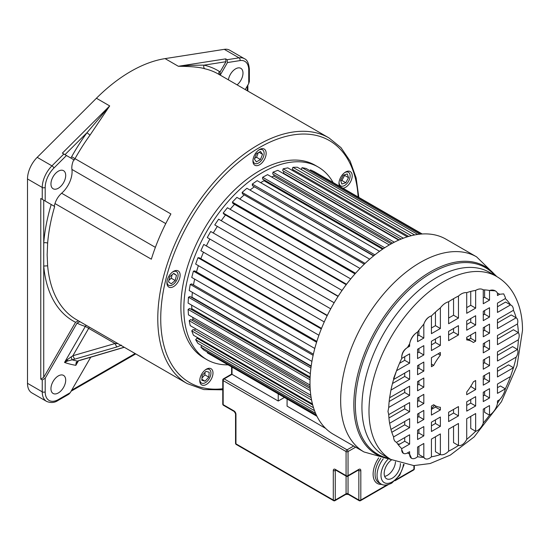 <?xml version="1.0" encoding="UTF-8"?>
<svg xmlns="http://www.w3.org/2000/svg" width="550" height="550" viewBox="0 0 550 550"><rect width="100%" height="100%" fill="white"/><g stroke="black" fill="none" stroke-linecap="round" stroke-linejoin="round"><path stroke-width="0.82" d="M89.203 327.03A2.784 1.609 -60 0 1 88.688 328.35L85.333 326.411L64.529 362.443L67.705 360.944L74.635 359.184L72.875 355.733L67.375 359.59L64.529 362.443A185.914 107.339 120 0 0 75.838 365.331L77.158 362.038L78.121 361.013L77.454 361.116L76.086 362.732L75.838 365.331L78.396 360.903M117.941 343.626L114.998 343.537L116.792 346.995L121.44 345.139M62.549 153.257L73.796 159.748A13.908 8.03 120 0 0 71.926 169.421A19.47 11.241 -60 0 1 72.084 171.765A19.47 11.241 -60 0 1 61.634 193.229A13.908 8.03 120 0 0 54.986 203.569A141.831 81.888 120 0 0 54.182 206.222M358.82 197.388L356.132 177.911L350.137 161.143L340.993 147.641L328.989 137.926A141.831 81.888 -60 0 0 219.691 175.924A141.831 81.888 -60 0 0 157.781 318.656A141.831 81.888 -60 0 0 187.158 383.584L76.546 319.722A141.831 81.888 120 0 1 47.644 265.822L47.149 254.808L47.637 243.203A141.831 81.888 120 0 1 54.67 206.511L54.622 206.484M65.698 175.457A10.429 6.022 120 0 0 63.539 170.686A10.429 6.022 120 0 0 55.502 173.477A10.429 6.022 120 0 0 50.951 183.975A10.429 6.022 120 0 0 53.109 188.746A10.429 6.022 120 0 0 61.146 185.955A10.429 6.022 120 0 0 65.698 175.457M219.601 74.766A2.784 2.269 122.1 0 1 219.34 71.445A144.616 83.49 120 0 0 204.036 65.148C198.261 65.141 187.179 65.347 178.344 66.275L225.672 58.857L227.15 59.709L239.037 57.846A20.859 12.045 -60 0 1 244.413 58.699L229.666 50.188A20.859 12.045 120 0 0 224.29 49.335L165.076 58.609A141.831 81.888 120 0 0 96.415 98.251L37.201 157.348A20.859 12.045 120 0 0 27.5 178.949L27.5 383.316A20.859 12.045 120 0 0 31.818 392.865L46.571 401.383A20.859 12.045 -60 0 1 42.247 391.834L42.247 379.967L45.196 378.263L77.028 323.132L79.894 321.654M318.12 166.973L315.171 165.268A111.244 64.226 120 0 0 229.446 195.071A111.244 64.226 120 0 0 180.888 307.017A111.244 64.226 120 0 0 203.926 357.947L206.876 359.645A111.244 64.226 -60 0 1 183.837 308.722A111.244 64.226 -60 0 1 232.396 196.776A111.244 64.226 -60 0 1 318.12 166.973A111.244 64.226 -60 0 1 333.128 182.559M266.159 153.333A9.35 5.397 120 0 0 264.227 149.057A9.35 5.397 120 0 0 257.022 151.559A9.35 5.397 120 0 0 252.938 160.971A9.35 5.397 120 0 0 254.877 165.254A9.35 5.397 120 0 0 262.082 162.745A9.35 5.397 120 0 0 266.159 153.333M175.56 270.559A9.35 5.397 120 0 0 167.881 278.266A9.35 5.397 120 0 0 168.843 287.093A9.35 5.397 120 0 0 171.476 287.437A9.35 5.397 120 0 0 179.156 279.73A9.35 5.397 120 0 0 178.193 270.903A9.35 5.397 120 0 0 175.56 270.559M201.032 375.409A9.35 5.397 120 0 0 201.706 384.904A9.35 5.397 120 0 0 211.729 378.207A9.35 5.397 120 0 0 211.056 368.713A9.35 5.397 120 0 0 201.032 375.409M342.884 188.189A9.35 5.397 120 0 0 347.621 185.742A9.35 5.397 120 0 0 350.254 171.559A9.35 5.397 120 0 0 343.537 173.58A9.35 5.397 120 0 0 339.543 186.258M165.076 58.609L178.344 66.275C191.242 66.392 200.09 67.231 204.875 68.791A2.784 2.234 -77.1 0 1 204.036 65.148L225.995 61.703L220.062 71.981L220.179 75.185M62.363 153.147L109.691 105.916L90.042 135.087L86.955 132.743A144.616 83.49 120 0 0 71.644 156.716L170.899 213.95A141.831 81.888 120 0 0 151.339 259.194L54.986 203.569M47.644 265.822L43.725 266.042A144.616 83.49 120 0 0 75.556 322.279L43.725 377.41L40.776 379.115L40.776 198.488L54.134 206.195L42.247 199.334L42.247 187.461L27.5 178.949M54.134 206.195L54.67 206.511M40.776 198.488L42.247 199.334M43.725 377.41L43.725 242.983A2.784 1.444 -175.4 0 1 47.637 243.203M75.556 322.279L78.416 320.808M40.776 379.115L42.247 379.967M90.723 357.218L70.228 392.707L68.757 394.268L58.039 400.455A2.083 1.203 60 0 0 58.472 399.499A18.769 10.835 -60 0 1 45.196 391.834L45.196 378.263M65.698 380.174A10.429 6.022 120 0 0 63.539 375.402A10.429 6.022 120 0 0 55.502 378.194A10.429 6.022 120 0 0 50.951 388.692A10.429 6.022 120 0 0 53.109 393.463A10.429 6.022 120 0 0 61.146 390.672A10.429 6.022 120 0 0 65.698 380.174M78.121 361.013L79.571 360.374L77.454 361.116A180.586 104.259 120 0 1 72.036 359.796L71.129 356.833M124.19 347.229L79.571 360.374M74.635 359.184L116.792 346.995M67.375 359.59L67.705 360.944M96.415 98.251L109.691 105.916L86.955 132.743L64.989 154.66L66.461 155.512L53.927 168.025A18.769 10.835 -60 0 0 45.196 187.461L45.196 201.039M90.042 135.087A141.831 81.888 120 0 0 75.034 158.606A13.908 8.03 120 0 0 74.291 160.036L73.755 159.727M225.672 58.857L225.995 61.703M220.213 75.123L227.473 62.556L227.15 59.709M227.473 62.556L240.006 60.589A18.769 10.835 -60 0 1 248.738 69.953A2.083 1.203 180 0 0 249.349 69.101L249.349 81.476L248.738 83.531L245.245 89.574M237.077 84.858A10.429 6.022 120 0 0 242.99 73.102A10.429 6.022 120 0 0 240.824 68.324A10.429 6.022 120 0 0 233.482 70.434A10.429 6.022 120 0 0 228.387 79.839M227.865 364.856A111.244 64.226 -60 0 1 206.876 359.645M258.5 150.219A7.844 4.531 -60 0 1 262.488 149.792A7.844 4.531 -60 0 1 264.11 153.381A7.844 4.531 -60 0 1 260.686 161.274A7.844 4.531 -60 0 1 254.643 163.377A7.844 4.531 -60 0 1 253.021 159.789A7.844 4.531 -60 0 1 253.021 159.713M254.347 159.019L256.403 161.892L260.473 159.541L262.529 154.303L260.473 151.429L256.403 153.773L254.347 159.019M258.349 152.653L256.541 157.272L260.473 159.541M256.541 157.272L254.595 158.393M259.009 152.267L262.529 154.303M172.473 272.064A7.844 4.531 -60 0 1 174.247 271.349A7.844 4.531 -60 0 1 176.454 271.638A7.844 4.531 -60 0 1 177.265 279.049A7.844 4.531 -60 0 1 170.823 285.512A7.844 4.531 -60 0 1 168.616 285.223A7.844 4.531 -60 0 1 166.987 281.559M171.229 283.814L175.209 280.514L176.468 275.316L173.759 273.377L169.778 276.671L168.52 281.868L171.229 283.814M172.129 274.725L171.277 278.245L175.209 280.514M173.491 273.597L176.468 275.316M171.277 278.245L168.926 280.191M205.329 369.875A7.844 4.531 -60 0 1 209.316 369.449A7.844 4.531 -60 0 1 209.88 377.417A7.844 4.531 -60 0 1 201.472 383.034A7.844 4.531 -60 0 1 199.849 379.369M208.808 377.135L209.213 372.219L205.92 371.36L202.194 375.402L201.788 380.311L205.081 381.178L208.808 377.135L204.875 374.859L201.974 378.001M205.088 372.261L204.875 374.859M201.871 379.321L205.081 381.178M344.534 172.728A7.844 4.531 -60 0 1 348.521 172.301A7.844 4.531 -60 0 1 346.308 184.195A7.844 4.531 -60 0 1 340.677 185.886A7.844 4.531 -60 0 1 339.054 182.222M343.296 175.216L340.587 180.283L341.846 184.03L345.819 182.731L348.528 177.664L347.27 173.917L343.296 175.216M344.417 174.852L344.596 175.388L341.887 180.462L340.766 180.826M344.596 175.388L348.528 177.664M341.887 180.462L345.819 182.731M421.554 234.025L310.454 169.881L314.105 171.572L422.207 233.984M310.454 169.881L310.007 170.713M417.725 234.438L302.06 167.661L306.137 168.486L419.911 234.169M302.06 167.661L301.256 169.51M411.359 235.689L292.903 167.303L297.323 167.234L414.624 234.96M292.903 167.303L292.249 169.221L408.657 236.424M293.356 169.854L293.012 170.858M403.342 238.198L283.154 168.809L287.829 167.86L407.296 236.837M283.154 168.809L282.693 170.706L401.115 239.078M283.862 171.38L283.436 173.133L399.121 239.924M283.436 173.133A100.121 57.805 120 0 0 282.879 173.257M394.316 242.199L272.999 172.157L277.839 170.342L398.681 240.116M272.999 172.157L272.738 173.993L392.507 243.141M274.01 174.728L273.824 176.076L391.208 243.849M273.824 176.076A100.121 57.805 120 0 0 271.611 176.983M384.718 247.761L262.639 177.279L267.554 174.639L389.311 244.936M262.639 177.279L262.584 179.018L383.281 248.703M264.014 179.843L263.986 180.723L382.566 249.184M263.986 180.723A100.121 57.805 120 0 0 260.645 182.662M374.88 254.856L252.278 184.071L257.166 180.654L379.541 251.309M252.278 184.071L252.429 185.687L373.773 255.743M254.093 186.643L373.546 255.922M254.121 186.972A100.121 57.805 120 0 0 249.989 190.073M365.076 263.402L242.117 192.411L246.888 188.286L369.696 259.188M242.117 192.411L242.474 193.868L364.265 264.179M244.228 194.879A100.121 57.805 120 0 0 239.766 199.018M355.554 273.261L232.347 202.125L236.906 197.367L360.009 268.441M232.347 202.125L232.904 203.397L355.004 273.886M234.548 204.346A100.121 57.805 120 0 0 230.127 209.296M346.534 284.261L223.169 213.036L227.432 207.742L350.728 278.926M223.169 213.036L223.912 214.094L346.204 284.694M225.479 215.002A100.121 57.805 120 0 0 221.244 220.701M338.195 296.189L214.761 224.923L218.632 219.196L342.045 290.441M214.761 224.923L338.058 296.409M217.209 226.634A100.121 57.805 120 0 0 213.283 232.959M334.139 302.775L210.691 231.502L334.159 302.748M210.691 231.502L207.274 237.559L330.722 308.832M209.853 239.051A100.121 57.805 120 0 0 206.498 245.637M327.181 315.693L203.754 244.434L327.326 315.397M203.754 244.434L200.867 250.697L324.252 321.936M203.493 252.209A100.121 57.805 120 0 0 200.86 258.692M321.296 328.934L197.966 257.73L199.279 257.778L321.523 328.357M197.966 257.73L195.656 264.076L318.911 335.239M198.385 265.65A100.121 57.805 120 0 0 196.488 271.879M316.587 342.238L193.428 271.136L194.824 270.916L316.855 341.371M193.428 271.136L191.751 277.441L314.786 348.48M194.659 279.118A100.121 57.805 120 0 0 193.483 284.941M313.122 355.334L190.238 284.391L191.696 283.91L313.383 354.166M190.238 284.391L189.214 290.531L311.933 361.384M192.397 292.373A100.121 57.805 120 0 0 191.95 297.206L191.531 297.413M311.197 366.046L191.95 297.206M310.942 367.95L188.458 297.234L189.936 296.498L311.135 366.472M188.458 297.234L188.114 303.098L310.358 373.67M191.709 305.174A100.121 57.805 120 0 0 191.812 308.688L190.974 309.238M310.138 376.998L191.812 308.688M310.028 379.803L188.114 309.416L189.592 308.44L310.09 378.008M188.114 309.416L188.458 314.882L310.014 385.062M192.713 317.343A100.121 57.805 120 0 0 193.057 319.289L191.916 320.224M310.069 386.849L193.057 319.289M310.296 390.61L189.214 320.705L190.671 319.509L310.152 388.486M189.214 320.705L190.238 325.662L310.791 395.264L195.642 328.797A100.121 57.805 120 0 0 195.642 328.797L194.294 330.144M311.582 400.056L191.751 330.873L193.146 329.478L311.142 397.602M191.751 330.873L193.428 335.232L312.448 403.947M198.557 338.195L198.062 338.793M313.534 407.784L195.656 339.721L196.969 338.161L312.723 404.993M195.656 339.721L197.966 343.406L314.545 410.712M201.877 345.661L200.867 347.091L315.583 413.325M200.867 347.091L203.754 350.013L316.346 415.016M207.618 352.248L207.274 352.825L316.862 416.096M207.274 352.825L316.958 416.295M434.582 405.35A100.121 57.805 -60 0 1 431.434 408.629M497.461 338.979L513.439 329.752L518.354 332.592A91.761 52.979 120 0 0 517.481 323.929L497.461 335.486L497.461 344.651L518.354 332.592A8.841 5.108 -60 0 1 519.186 335.713A8.841 5.108 -60 0 1 518.354 339.79L497.461 351.849L497.461 361.013L517.481 349.456A7.102 4.098 -60 0 1 517.949 351.643A7.102 4.098 -60 0 1 516.154 357.129L497.461 367.922L497.461 376.963L513.473 367.723L508.558 364.884L497.461 371.291M409.626 395.368L409.626 386.203L389.606 397.76A91.761 52.979 120 0 0 388.733 407.426L409.626 395.368L404.711 392.528L404.711 389.036M409.626 379.294L409.626 370.246L393.614 379.493A91.761 52.979 120 0 0 390.933 390.087L409.626 379.294L404.711 376.454L404.711 373.086M409.626 363.151L409.626 353.842L401.748 358.387A91.761 52.979 120 0 0 396.55 370.7L409.626 363.151L404.711 360.312L404.711 356.682M409.626 346.252L409.626 343.812A91.761 52.979 120 0 0 407.433 347.518L409.626 346.252L408.533 345.627M423.816 338.058L423.816 324.17A91.761 52.979 120 0 0 417.567 332.028L417.567 341.667L423.816 338.058L418.901 335.218L418.901 330.254M440.371 328.501L440.371 307.849A91.761 52.979 120 0 0 431.434 315.934L431.434 333.664L440.371 328.501L435.456 325.662L435.456 312.097M458.466 318.058L458.466 296.058A91.761 52.979 120 0 0 448.621 301.744L448.621 323.737L458.466 318.058L453.544 315.219L453.544 298.684M475.654 308.131L475.654 290.407A91.761 52.979 120 0 0 466.716 292.641L466.716 313.294L475.654 308.131L470.738 305.291L470.738 291.438M489.521 300.128L489.521 290.489A91.761 52.979 120 0 0 483.264 289.85L483.264 303.738L489.521 300.128L484.605 297.289L484.605 289.898M499.654 294.278L503.711 293.872L499.654 294.278A91.761 52.979 120 0 0 499.421 294.14A91.761 52.979 120 0 0 497.461 293.102L497.461 295.543L499.654 294.278L499.194 294.009M513.473 310.296L497.461 319.536L497.461 328.584L516.154 317.79A91.761 52.979 120 0 0 513.473 310.296C513.391 307.429 512.414 305.628 510.538 304.893A91.761 52.979 120 0 0 505.34 298.581L497.461 303.126L497.461 312.441L510.538 304.893L505.622 302.053L497.461 306.762M516.278 317.873L511.239 314.957L497.461 322.905M516.154 317.79A8.126 4.689 -60 0 1 517.818 321.502A8.126 4.689 -60 0 1 517.481 323.929M475.654 341.172L475.654 332.124L466.716 337.288L466.716 339.928A36.967 21.347 -60 0 1 472.031 341.591A36.967 21.347 -60 0 1 473.371 342.492L475.654 341.172L470.738 338.332L470.738 334.964M468.566 339.591L470.738 338.332M472.031 341.591L467.115 338.752A36.967 21.347 120 0 0 466.716 338.532M475.654 389.558L475.654 380.511L473.371 381.824A36.967 21.347 -60 0 1 466.716 392.074L466.716 394.714L475.654 389.558L470.738 386.416M438.082 353.822L440.371 355.142L440.371 352.495L431.434 357.658L431.434 366.706L433.709 365.386L431.434 364.072M431.736 357.486A36.967 21.347 120 0 0 431.434 357.961M433.709 365.386A36.967 21.347 -60 0 1 440.371 355.142M440.371 409.929L440.371 407.289A36.967 21.347 -60 0 1 435.057 405.625A36.967 21.347 -60 0 1 433.709 404.724L431.434 406.044L431.434 415.092L440.371 409.929L435.456 407.089L435.456 405.845M431.434 409.413L435.456 407.089M423.816 354.956L423.816 345.647L417.567 349.257L417.567 358.566L423.816 354.956L418.901 352.117L418.901 348.487M417.567 352.887L418.901 352.117M440.371 345.4L440.371 336.091L431.434 341.248L431.434 350.563L440.371 345.4L435.456 342.561L435.456 338.931M431.434 344.884L435.456 342.561M458.466 334.957L458.466 325.641L448.621 331.327L448.621 340.636L458.466 334.957L453.544 332.118L453.544 328.481M448.621 334.957L453.544 332.118M475.654 325.029L475.654 315.721L466.716 320.877L466.716 330.192L475.654 325.029L470.738 322.19L470.738 318.56M466.716 324.514L470.738 322.19M489.521 317.027L489.521 307.718L483.264 311.321L483.264 320.636L489.521 317.027L484.605 314.188L484.605 310.551M483.264 314.957L484.605 314.188M423.816 371.099L423.816 362.051L417.567 365.661L417.567 374.708L423.816 371.099L418.901 368.259L418.901 364.891M417.567 369.029L418.901 368.259M489.521 333.169L489.521 324.122L483.264 327.731L483.264 336.779L489.521 333.169L484.605 330.33L484.605 326.961M483.264 331.1L484.605 330.33M423.816 387.172L423.816 378.008L417.567 381.618L417.567 390.782L423.816 387.172L418.901 384.333L418.901 380.841M417.567 385.103L418.901 384.333M489.521 349.236L489.521 340.072L483.264 343.681L483.264 352.846L489.521 349.236L484.605 346.397L484.605 342.911M483.264 347.174L484.605 346.397M423.816 419.485L423.816 410.438L417.567 414.047L417.567 423.094L423.816 419.485L418.901 416.646L418.901 413.277M417.567 417.416L418.901 416.646M423.816 403.535L423.816 394.371L417.567 397.98L417.567 407.144L423.816 403.535L418.901 400.696L418.901 397.21M417.567 401.466L418.901 400.696M489.521 365.599L489.521 356.434L483.264 360.044L483.264 369.208L489.521 365.599L484.605 362.766L484.605 359.274M483.264 363.536L484.605 362.766M489.521 381.556L489.521 372.508L483.264 376.118L483.264 385.158L489.521 381.556L484.605 378.716L484.605 375.348M483.264 379.486L484.605 378.716M423.816 435.889L423.816 426.58L417.567 430.189L417.567 439.498L423.816 435.889L418.901 433.056L418.901 429.419M417.567 433.826L418.901 433.056M440.371 426.339L440.371 417.024L431.434 422.187L431.434 431.496L440.371 426.339L435.456 423.5L435.456 419.863M431.434 425.817L435.456 423.5M458.466 415.889L458.466 406.581L448.621 412.259L448.621 421.568L458.466 415.889L453.544 413.05L453.544 409.42M448.621 415.896L453.544 413.05M475.654 405.962L475.654 396.653L466.716 401.816L466.716 411.125L475.654 405.962L470.738 403.129L470.738 399.493M466.716 405.446L470.738 403.129M489.521 397.959L489.521 388.651L483.264 392.26L483.264 401.569L489.521 397.959L484.605 395.12L484.605 391.49M483.264 395.89L484.605 395.12M518.354 339.79A91.761 52.979 120 0 1 517.481 349.456L512.566 346.617L497.461 355.341M409.626 411.73L409.626 402.566L388.733 414.624A91.761 52.979 120 0 0 389.606 423.287L409.626 411.73L404.711 408.891L404.711 405.405M388.946 417.986L404.711 408.891M409.626 427.68L409.626 418.632L390.933 429.426A91.761 52.979 120 0 0 393.614 436.92L409.626 427.68L404.711 424.841L404.711 421.472M391.799 432.293L404.711 424.841M409.626 444.091L409.626 434.775L396.55 442.324A91.761 52.979 120 0 0 401.748 448.635L409.626 444.091L404.711 441.251L404.711 437.614M398.379 444.902L404.711 441.251M407.509 452.897L409.626 454.114L409.626 451.674L407.433 452.939A8.126 4.689 -60 0 1 403.37 453.344A8.126 4.689 -60 0 1 401.686 449.625L401.748 448.635M418.901 446.318L418.901 454.527L423.816 457.366L423.816 443.479L417.567 447.088L417.567 456.727A9.082 5.246 -60 0 1 411.503 458.274A9.082 5.246 -60 0 1 409.626 454.114L411.503 458.274M435.456 436.762L435.456 451.736L440.371 454.575L440.371 433.922L431.434 439.086L431.434 456.809A9.082 5.246 -60 0 1 425.047 458.638A9.082 5.246 -60 0 1 423.816 457.366L425.047 458.638M453.544 426.319L453.544 442.633L458.466 445.473L458.466 423.479L448.621 429.158L448.621 451.158A11.564 6.676 -60 0 1 440.371 454.575A91.761 52.979 120 0 1 431.434 456.809M470.738 416.391L470.738 428.443L475.654 431.283L475.654 413.552L466.716 418.715L466.716 439.368A8.271 4.778 -60 0 1 458.466 445.473A91.761 52.979 120 0 1 448.621 451.158M484.605 408.389L484.605 412.349L489.521 415.188L489.521 405.549L483.264 409.159L483.264 423.046A9.082 5.246 -60 0 1 475.654 431.283A91.761 52.979 120 0 1 466.716 439.368M497.461 403.397A91.761 52.979 120 0 0 499.654 399.699L497.461 400.964L497.461 403.397A11.564 6.676 -60 0 1 489.521 415.188A91.761 52.979 120 0 1 483.264 423.046M403.37 453.344L401.679 449.618M409.626 343.812A11.564 6.676 -60 0 1 417.567 332.028C413.353 334.599 410.699 338.532 409.626 343.812M423.816 324.17A9.082 5.246 -60 0 1 431.434 315.934C427.969 316.944 425.432 319.694 423.816 324.17M495.248 290.833L489.521 290.489A16.699 9.639 -60 0 1 495.248 290.833A16.699 9.639 -60 0 1 497.461 293.102M503.711 293.872L505.395 297.591L505.34 298.581M393.559 378.586L396.55 370.7L393.614 379.493M483.264 298.059L484.605 297.289M466.716 307.615L470.738 305.291M448.621 318.058L453.544 315.219M431.434 327.986L435.456 325.662M417.567 335.988L418.901 335.218M399.513 363.309L404.711 360.312M392.487 383.515L404.711 376.454M389.159 401.507L404.711 392.528M401.679 357.466C402.022 353.244 403.941 349.924 407.433 347.518C403.734 349.814 401.816 353.134 401.679 357.466L401.748 358.387M440.371 307.849C442.929 304.569 445.679 302.534 448.621 301.744M458.466 296.058C461.347 293.494 464.097 292.353 466.716 292.641M475.654 290.407C478.631 288.674 481.168 288.489 483.264 289.85M388.733 414.624L387.977 411.448L388.733 407.426M389.606 397.76L390.933 390.087M510.538 376.516L497.461 384.065L497.461 393.374L505.34 388.829A91.761 52.979 120 0 0 510.538 376.516L513.473 367.723A91.761 52.979 120 0 0 516.154 357.129M417.567 456.727A91.761 52.979 120 0 0 423.816 457.366M407.433 452.939A91.761 52.979 120 0 0 407.66 453.076A91.761 52.979 120 0 0 409.626 454.114M396.55 442.324C394.618 441.554 393.642 439.752 393.614 436.92M390.933 429.426L389.606 423.287M497.461 387.695L500.424 385.99L505.34 388.829A14.334 8.277 -60 0 1 499.654 399.699M399.781 444.091A91.761 52.979 -60 0 1 397.65 443.933M476.609 256.871L445.947 239.167A112.633 65.031 120 0 0 359.157 269.342A112.633 65.031 120 0 0 309.987 382.69A112.633 65.031 120 0 0 333.314 434.252L363.983 451.956A112.633 65.031 -60 0 1 340.656 400.393A112.633 65.031 -60 0 1 389.819 287.045A112.633 65.031 -60 0 1 476.609 256.871L496.842 276.595M384.649 476.369A11.474 6.621 120 0 0 387.372 475.337A11.474 6.621 120 0 0 395.471 461.752M391.621 459.862A11.474 6.621 120 0 0 384.67 469.982A11.474 6.621 120 0 0 386.554 478.741A11.474 6.621 120 0 0 392.288 478.177A11.474 6.621 120 0 0 400.379 463.547M325.634 428.395L287.079 406.134L287.079 399.039M232.018 367.249L232.018 374.344L278.231 401.026L278.231 393.931M278.231 401.026L284.377 397.478M114.998 343.537L88.688 328.35L72.875 355.733L114.998 343.537M155.382 247.356L61.634 193.229M222.764 388.747A139.748 80.685 -60 0 1 160.731 318.656A139.748 80.685 -60 0 1 256.218 149.49A139.748 80.685 -60 0 1 358.139 196.996M328.989 137.926L218.377 74.058A141.831 81.888 120 0 0 204.875 68.791M71.926 169.421L165.763 223.603M51.198 204.504A144.616 83.49 120 0 0 43.725 242.983L43.725 200.186M77.028 323.132A144.616 83.49 120 0 0 85.333 326.411A2.784 2.248 106.4 0 1 86.206 325.304M58.472 399.499L70.228 392.707M77.158 362.038L76.086 362.732M71.706 390.156L135.121 353.54M27.5 383.316L42.247 391.834A2.083 1.203 0 0 0 45.196 391.834M45.196 187.461A2.083 1.203 180 0 1 42.247 187.461A20.859 12.045 -60 0 1 51.948 165.859L63.834 154M37.201 157.348L51.948 165.859A2.083 0.722 45.1 0 1 53.927 168.025M71.644 156.716A16.686 9.632 120 0 0 70.922 158.091M240.006 60.589A2.083 1.547 -98.9 0 0 239.037 57.846L224.29 49.335M220.062 71.981A16.686 9.632 120 0 0 219.34 71.445M248.738 83.531L248.738 69.953M247.259 90.736L247.259 86.082M390.878 459.442A105.669 61.009 -60 0 1 368.995 411.07A105.669 61.009 -60 0 1 415.119 304.728A105.669 61.009 -60 0 1 496.54 276.423L489.486 272.346A105.669 61.009 120 0 0 408.059 300.657A105.669 61.009 120 0 0 361.934 406.993A105.669 61.009 120 0 0 383.817 455.366L390.878 459.442L413.834 465.596L430.148 463.526L450.312 455.098L474.141 436.92L501.442 401.706L516.986 365.956L522.5 330.468C522.562 316.429 519.585 304.136 513.569 293.59C509.293 286.296 503.621 280.576 496.54 276.423M389.139 458.439A107.718 62.191 -60 0 1 355.348 404.862A107.718 62.191 -60 0 1 409.372 289.52A107.718 62.191 -60 0 1 494.808 275.419M495.791 275.99A108.529 62.659 120 0 0 409.544 287.265A108.529 62.659 120 0 0 353.836 404.656A108.529 62.659 120 0 0 390.129 459.009M380.758 458.349A18.769 10.835 120 0 0 378.971 482.797L380.937 483.931A18.769 10.835 -60 0 1 383.226 458.817M381.755 484.344A20.164 11.639 -60 0 1 378.716 457.882M387.812 459.401A15.991 9.233 120 0 0 381.212 477.84A15.991 9.233 120 0 0 392.288 481.862A15.991 9.233 120 0 0 403.459 464.358M355.658 447.15L348.04 451.55L348.04 475.619L358.854 469.377A2.784 1.609 120 0 1 360.821 470.511L360.821 500.033L387.035 484.901M396.254 479.572L413.916 469.377L413.916 465.596M232.018 374.344L224.153 378.888L347.057 449.845L353.691 446.016M358.854 469.377A1.389 0.804 -120 0 1 358.566 470.009L347.751 476.259A1.389 0.804 -120 0 0 348.04 475.619A1.389 0.804 180 0 1 346.074 475.619A1.389 0.804 -60 0 0 346.363 476.259L335.548 470.009A1.389 0.804 -60 0 1 335.259 469.377L346.074 475.619L346.074 451.55L223.169 380.593L223.169 404.663L233.984 410.905A1.389 0.804 120 0 0 234.272 411.544L235.544 413.744A1.389 0.804 0 0 0 235.95 414.315A2.784 1.609 -120 0 0 233.984 410.905M235.95 414.315L235.95 443.829L333.293 500.033L333.293 470.511A2.784 1.609 -120 0 1 335.259 469.377M348.04 476.087L348.04 493.783L358.854 500.033L358.854 470.511L358.284 470.181M335.837 470.181L335.259 470.511L335.259 500.033L346.074 493.783L346.074 476.087M414.329 468.806A1.389 0.804 180 0 1 413.916 469.377A1.389 0.804 -120 0 1 413.627 470.009A1.389 1.389 0 0 0 414.329 468.806L414.329 465.603M360.821 470.511A1.389 0.804 180 0 1 358.854 470.511A1.389 0.804 120 0 0 358.676 469.961M348.04 451.55A1.389 0.804 -120 0 0 347.057 449.845A1.389 0.804 -60 0 0 346.074 451.55A1.389 0.804 0 0 0 348.04 451.55M360.821 500.033A1.389 0.804 180 0 1 358.854 500.033A1.389 0.804 -60 0 0 359.143 500.665A1.389 1.389 0 0 0 360.532 500.665A1.389 0.804 -120 0 0 360.821 500.033M223.458 378.819A1.389 1.389 0 0 0 222.764 380.022A1.389 0.804 180 0 0 223.169 380.593A1.389 0.804 -60 0 1 224.153 378.888A1.389 0.804 -120 0 0 223.458 378.819L231.612 374.11L231.612 367.015M333.293 470.511A1.389 0.804 180 0 0 335.259 470.511A1.389 0.804 60 0 1 335.438 469.961M359.143 500.665L348.329 494.422A1.389 0.804 -60 0 1 348.04 493.783A1.389 0.804 0 0 0 346.074 493.783A1.389 0.804 -120 0 1 345.785 494.422L334.971 500.665A1.389 0.804 -120 0 0 335.259 500.033A1.389 0.804 180 0 1 333.293 500.033A1.389 0.804 -60 0 0 333.582 500.665A1.389 1.389 0 0 0 334.971 500.665M223.458 405.295A1.389 0.804 120 0 1 223.169 404.663A1.389 0.804 180 0 1 222.764 404.092A1.389 1.389 0 0 0 223.458 405.295L234.272 411.544M235.544 443.266A1.389 1.389 0 0 0 236.239 444.469A1.389 0.804 -60 0 1 235.95 443.829A1.389 0.804 180 0 1 235.544 443.266L235.544 413.744M187.158 383.584L203.809 389.565L222.764 389.812M79.936 360.388L124.293 347.291M71.094 391.215L135.733 353.897M46.571 401.383C50.744 403.129 54.574 402.82 58.039 400.455M249.349 69.101C248.799 63.216 247.156 59.751 244.413 58.699M247.871 91.094L247.871 85.023M253.083 162.477L254.643 163.377M260.927 148.892L262.488 149.792M174.893 270.738L176.454 271.638M167.049 284.322L168.616 285.223M207.756 368.548L209.316 369.449M199.911 382.133L201.472 383.034M339.116 184.979L340.677 185.886M346.954 171.401L348.521 172.301M433.606 404.786L435.057 405.625M363.983 451.956L391.181 459.614M404.112 464.509L399.726 475.296L391.71 483.141C387.014 485.416 383.419 485.678 380.937 483.931M360.532 500.665L388.396 484.584M394.962 480.789L413.627 470.009M346.363 476.259A1.389 1.389 0 0 0 347.751 476.259M348.329 494.422L345.785 494.422M222.764 380.022L222.764 404.092M236.239 444.469L333.582 500.665"/></g></svg>
